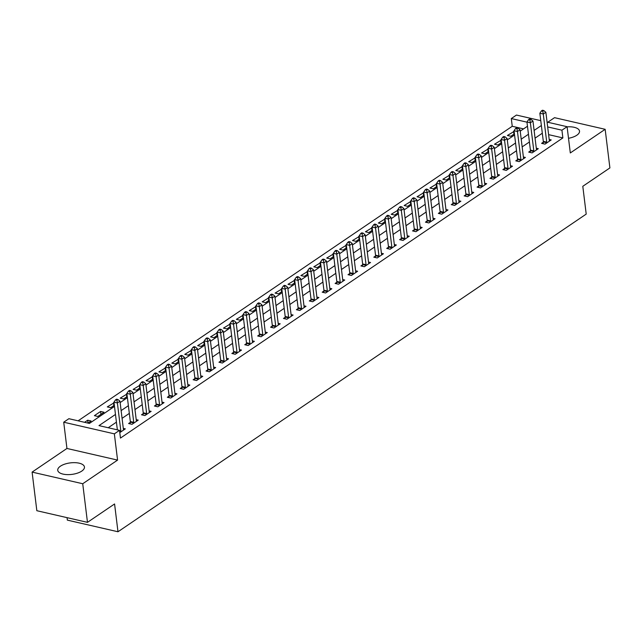 <?xml version="1.0" encoding="UTF-8"?>
<svg xmlns="http://www.w3.org/2000/svg" width="642" height="642" viewBox="0 0 642 642"><rect width="100%" height="100%" fill="white"/><g stroke="black" fill="none" stroke-linecap="round" stroke-linejoin="round"><path stroke-width="0.96" d="M568.515 138.287A13.45 5.802 -7 0 0 576.837 135.221A13.45 5.802 -7 0 0 579.517 131.129A13.45 5.802 -7 0 0 567.111 126.851M60.42 466.188A13.45 5.802 -7 0 0 57.74 470.281A13.45 5.802 -7 0 0 67.185 474.615A13.45 5.802 -7 0 0 81.767 471.092A13.45 5.802 -7 0 0 84.447 466.999A13.45 5.802 -7 0 0 75.002 462.665A13.45 5.802 -7 0 0 60.42 466.188M523.559 128.881L512.244 126.281L511.297 118.561L516.457 115.062L540.765 120.648M67.057 517.653L67.354 520.124L117.984 531.761L586.21 214.099L582.8 186.3L609.9 167.915L605.157 129.307L554.528 117.671L547.77 122.253M117.984 531.761L114.573 503.962L87.472 522.347L36.843 510.711L32.1 472.103L82.73 483.739L117.574 460.097L114.356 433.848L63.719 422.211L68.887 418.704L89.415 423.423L114.485 406.41M117.574 460.097L66.945 448.461L32.1 472.103M66.945 448.461L63.719 422.211M512.244 126.281L78.091 420.823M87.472 522.347L82.73 483.739M88.018 423.102L91.108 421L87.689 420.221L84.592 422.316M97.825 416.449L104.02 412.244L100.593 411.458L94.398 415.663L97.825 416.449M114.043 402.831L107.31 406.908L110.729 407.694L114.34 405.246M126.955 394.076L120.215 398.152L123.633 398.939L127.244 396.483M139.86 385.32L133.119 389.397L136.537 390.184L140.157 387.728M152.764 376.565L146.023 380.642L149.442 381.428L153.061 378.973M165.668 367.81L158.927 371.887L162.354 372.673L165.965 370.217M178.572 359.055L171.839 363.131L175.258 363.918L178.869 361.462M191.485 350.299L184.744 354.376L188.162 355.162L191.773 352.707M204.389 341.544L197.648 345.621L201.066 346.407L204.686 343.952M217.293 332.789L210.552 336.865L213.971 337.652L217.59 335.196M230.197 324.025L223.456 328.11L226.883 328.897L230.494 326.441M243.101 315.27L236.368 319.355L239.787 320.141L243.398 317.686M256.014 306.515L249.273 310.6L252.691 311.378L256.302 308.93M268.918 297.76L262.177 301.836L265.595 302.623L269.215 300.175M281.822 289.004L275.081 293.081L278.508 293.867L282.119 291.42M294.726 280.249L287.985 284.326L291.412 285.112L295.023 282.665M307.63 271.494L300.897 275.57L304.316 276.357L307.927 273.909M320.543 262.738L313.802 266.815L317.22 267.602L320.839 265.154M333.447 253.983L326.706 258.06L330.124 258.846L333.744 256.399M346.351 245.228L339.61 249.305L343.037 250.091L346.648 247.643M359.255 236.473L352.514 240.549L355.941 241.336L359.552 238.88M372.159 227.717L365.426 231.794L368.845 232.581L372.456 230.125M385.072 218.962L378.331 223.039L381.749 223.825L385.369 221.37M397.976 210.207L391.235 214.284L394.653 215.07L398.273 212.614M410.88 201.452L404.139 205.528L407.566 206.315L411.177 203.859M423.784 192.696L417.051 196.773L420.47 197.559L424.081 195.104M436.688 183.941L429.955 188.018L433.374 188.804L436.985 186.349M449.601 175.186L442.86 179.262L446.278 180.049L449.898 177.593M462.505 166.43L455.764 170.507L459.182 171.294L462.802 168.838M475.409 157.667L468.668 161.752L472.095 162.538L475.706 160.083M488.313 148.912L481.58 152.997L484.999 153.783L488.61 151.327M501.225 140.157L494.484 144.233L497.903 145.02L501.514 142.572M514.13 131.401L507.389 135.478L510.807 136.264L514.427 133.817M115.472 414.443L98.988 425.622L119.516 430.341L120.463 438.069L562.873 137.918L548.605 134.643M542.313 133.223L535.059 138.15M529.409 141.986L522.155 146.906M516.505 150.742L509.242 155.661M503.593 159.497L496.338 164.416M490.689 168.252L483.434 173.171M477.784 177.007L470.53 181.927M464.88 185.763L457.626 190.682M451.976 194.518L444.713 199.437M439.064 203.273L431.809 208.193M426.16 212.029L418.905 216.948M413.255 220.784L406.001 225.703M400.351 229.539L393.097 234.458M387.439 238.294L380.184 243.222M374.535 247.05L367.28 251.977M361.631 255.805L354.376 260.732M348.726 264.56L341.472 269.488M335.822 273.315L328.56 278.243M322.91 282.071L315.655 286.998M310.006 290.826L302.751 295.753M297.102 299.589L289.847 304.509M284.197 308.345L276.943 313.264M271.293 317.1L264.031 322.019M258.381 325.855L251.126 330.774M245.477 334.61L238.222 339.53M232.573 343.366L225.318 348.285M219.668 352.121L212.414 357.04M206.764 360.876L199.501 365.796M193.852 369.632L186.597 374.551M180.948 378.387L173.693 383.306M168.043 387.142L160.789 392.061M155.139 395.897L147.885 400.825M142.235 404.653L134.972 409.58M129.323 413.408L122.068 418.335M116.419 422.163L108.201 427.741M119.797 432.612L125.318 428.864L123.304 428.407M130.294 422.388L128.609 423.527L132.035 424.314L138.223 420.109L136.208 419.651M143.198 413.633L141.513 414.772L144.94 415.559L151.135 411.353L149.121 410.888M156.102 404.877L154.425 406.017L157.844 406.803L164.039 402.598L162.025 402.133M169.006 396.122L167.329 397.262L170.748 398.048L176.943 393.843L174.929 393.377M181.911 387.367L180.233 388.506L183.652 389.293L189.847 385.088L187.833 384.622M194.823 378.611L193.138 379.751L196.564 380.537L202.76 376.332L200.745 375.867M207.727 369.856L206.042 370.996L209.469 371.782L215.664 367.577L213.65 367.112M220.631 361.101L218.954 362.24L222.373 363.027L228.568 358.822L226.554 358.356M233.536 352.346L231.858 353.485L235.277 354.264L241.472 350.067L239.458 349.601M246.44 343.582L244.762 344.722L248.181 345.508L254.376 341.311L252.362 340.846M259.352 334.827L257.667 335.967L261.093 336.753L267.289 332.556L265.274 332.091M272.256 326.072L270.579 327.211L273.998 327.998L280.193 323.801L278.179 323.335M285.16 317.317L283.483 318.456L286.902 319.243L293.097 315.045L291.083 314.58M298.065 308.561L296.387 309.701L299.806 310.487L306.001 306.29L303.987 305.825M310.969 299.806L309.292 300.946L312.71 301.732L318.905 297.527L316.891 297.069M323.881 291.051L322.196 292.19L325.622 292.977L331.818 288.772L329.803 288.314M336.785 282.295L335.108 283.435L338.527 284.221L344.722 280.016L342.708 279.559M349.689 273.54L348.012 274.68L351.431 275.466L357.626 271.261L355.612 270.804M362.594 264.785L360.916 265.924L364.335 266.711L370.53 262.506L368.516 262.048M375.498 256.03L373.821 257.169L377.239 257.956L383.435 253.75L381.42 253.285M388.41 247.274L386.725 248.414L390.151 249.2L396.347 244.995L394.332 244.53M401.314 238.519L399.637 239.659L403.056 240.445L409.251 236.24L407.237 235.775M414.218 229.764L412.541 230.903L415.96 231.69L422.155 227.485L420.141 227.019M427.123 221.008L425.445 222.148L428.864 222.935L435.059 218.729L433.045 218.264M440.027 212.253L438.35 213.393L441.768 214.179L447.964 209.974L445.949 209.509M452.939 203.498L451.254 204.637L454.68 205.424L460.876 201.219L458.861 200.753M465.843 194.743L464.166 195.882L467.585 196.669L473.78 192.464L471.766 191.998M478.747 185.979L477.07 187.119L480.489 187.905L486.684 183.708L484.67 183.243M491.652 177.224L489.974 178.364L493.393 179.15L499.588 174.953L497.574 174.488M504.564 168.469L502.879 169.608L506.305 170.395L512.493 166.198L510.478 165.732M517.468 159.714L515.783 160.853L519.209 161.64L525.405 157.442L523.39 156.977M530.372 150.958L528.695 152.098L532.114 152.884L538.309 148.687L536.295 148.222M543.276 142.203L541.599 143.343L545.018 144.129L551.213 139.924L549.199 139.466M547.064 122.092L567.087 126.699L570.313 152.948L605.157 129.307M567.087 126.699L561.927 130.198L547.658 126.915M562.873 137.918L561.927 130.198M119.516 430.341L114.356 433.848M526.978 122.165L511.297 118.561M120.134 402.582L127.389 397.655M133.038 393.827L140.301 388.9M145.951 385.072L153.205 380.144M158.855 376.316L166.109 371.389M171.759 367.553L179.014 362.634M184.663 358.798L191.918 353.878M197.567 350.042L204.83 345.123M210.48 341.287L217.734 336.368M223.384 332.532L230.638 327.613M236.288 323.777L243.543 318.857M249.192 315.021L256.447 310.102M262.096 306.266L269.359 301.347M275.009 297.511L282.263 292.591M287.913 288.756L295.168 283.836M300.817 280L308.072 275.081M313.721 271.245L320.976 266.318M326.626 262.49L333.888 257.562M339.538 253.734L346.792 248.807M352.442 244.979L359.697 240.052M365.346 236.224L372.601 231.297M378.25 227.469L385.505 222.541M391.163 218.713L398.417 213.786M404.067 209.95L411.321 205.031M416.971 201.195L424.226 196.275M429.875 192.44L437.13 187.52M442.779 183.684L450.034 178.765M455.692 174.929L462.946 170.01M468.596 166.174L475.85 161.254M481.5 157.418L488.755 152.499M494.404 148.663L501.659 143.744M507.308 139.908L514.571 134.989M520.221 131.153L527.475 126.233M541.366 125.503L534.112 130.43M528.462 134.258L521.2 139.186M515.55 143.014L508.295 147.941M502.646 151.769L495.391 156.696M489.742 160.532L482.487 165.451M476.837 169.287L469.583 174.207M463.933 178.043L456.671 182.962M451.021 186.798L443.766 191.717M438.117 195.553L430.862 200.473M425.213 204.308L417.958 209.228M412.308 213.064L405.054 217.983M399.404 221.819L392.142 226.738M386.492 230.574L379.237 235.494M373.588 239.33L366.333 244.249M360.684 248.085L353.429 253.004M347.779 256.84L340.525 261.767M334.875 265.595L327.613 270.523M321.963 274.351L314.708 279.278M309.059 283.106L301.804 288.033M296.155 291.861L288.9 296.789M283.25 300.617L275.996 305.544M270.338 309.372L263.084 314.299M257.434 318.127L250.179 323.054M244.53 326.89L237.275 331.81M231.626 335.646L224.371 340.565M218.721 344.401L211.459 349.32M205.809 353.156L198.555 358.075M192.905 361.911L185.65 366.831M180.001 370.667L172.746 375.586M167.097 379.422L159.842 384.341M154.192 388.177L146.93 393.097M141.28 396.933L134.026 401.852M128.376 405.688L121.121 410.607M88.042 423.086L87.689 420.221M513.937 134.146L513.584 131.281M501.033 142.901L500.68 140.036M488.121 151.656L487.768 148.792M475.216 160.412L474.863 157.547M462.312 169.167L461.959 166.302M449.408 177.922L449.055 175.057M436.504 186.678L436.151 183.813M423.592 195.441L423.238 192.568M410.687 204.196L410.334 201.323M397.783 212.951L397.43 210.078M384.879 221.707L384.526 218.834M371.967 230.462L371.622 227.589M359.063 239.217L358.709 236.344M346.158 247.972L345.805 245.1M333.254 256.728L332.901 253.855M320.35 265.483L319.997 262.618M307.438 274.238L307.093 271.373M294.534 282.994L294.18 280.129M281.629 291.749L281.276 288.884M268.725 300.504L268.372 297.639M255.821 309.259L255.468 306.394M242.909 318.015L242.564 315.15M230.005 326.77L229.651 323.905M217.1 335.525L216.747 332.66M204.196 344.281L203.843 341.416M191.292 353.036L190.939 350.171M178.38 361.799L178.035 358.926M165.475 370.554L165.122 367.681M152.571 379.31L152.218 376.437M139.667 388.065L139.314 385.192M126.763 396.82L126.41 393.947M113.851 405.575L113.498 402.703M100.946 414.331L100.593 411.458M120.808 431.93L120.832 431.697A1.725 1.003 102.9 0 0 120.84 431.071L117.39 402.967L119.966 401.21L123.416 429.321A1.725 1.003 102.9 0 0 123.561 429.843L123.641 430.004M117.366 429.851L113.963 402.181L117.39 402.967L116.892 400.199L117.919 399.493L116.555 399.18L115.52 399.878L116.892 400.199M115.52 399.878L113.963 402.181M119.966 401.21L117.919 399.493M133.713 423.174L133.737 422.942A1.725 1.003 102.9 0 0 133.745 422.316L130.294 394.212L132.87 392.455L136.329 420.566A1.725 1.003 102.9 0 0 136.473 421.088L136.545 421.248M130.109 423.872L130.318 422.155A1.725 1.003 102.9 0 0 130.326 421.529L126.875 393.426L130.294 394.212L129.796 391.443L130.824 390.737L129.459 390.424L128.424 391.122L129.796 391.443M128.424 391.122L126.875 393.426M132.87 392.455L130.824 390.737M146.617 414.419L146.649 414.186A1.725 1.003 102.9 0 0 146.649 413.56L143.198 385.457L145.782 383.699L149.233 411.811A1.725 1.003 102.9 0 0 149.377 412.333L149.45 412.493M143.014 415.117L143.222 413.4A1.725 1.003 102.9 0 0 143.23 412.774L139.779 384.67L143.198 385.457L142.701 382.688L143.736 381.982L142.364 381.669L141.328 382.367L142.701 382.688M141.328 382.367L139.779 384.67M145.782 383.699L143.736 381.982M159.521 405.664L159.553 405.431A1.725 1.003 102.9 0 0 159.553 404.805L156.102 376.693L158.686 374.944L162.137 403.056A1.725 1.003 102.9 0 0 162.282 403.577L162.362 403.738M155.918 406.362L156.134 404.645A1.725 1.003 102.9 0 0 156.134 404.019L152.684 375.915L156.102 376.693L155.605 373.925L156.64 373.227L155.268 372.914L154.24 373.612L155.605 373.925M154.24 373.612L152.684 375.915M158.686 374.944L156.64 373.227M172.425 396.908L172.457 396.676A1.725 1.003 102.9 0 0 172.457 396.05L169.006 367.938L171.591 366.189L175.041 394.3A1.725 1.003 102.9 0 0 175.186 394.822L175.266 394.982M168.822 397.607L169.039 395.889A1.725 1.003 102.9 0 0 169.039 395.263L165.588 367.152L169.006 367.938L168.509 365.17L169.544 364.471L168.172 364.158L167.145 364.857L168.509 365.17M167.145 364.857L165.588 367.152M171.591 366.189L169.544 364.471M185.337 388.153L185.361 387.92A1.725 1.003 102.9 0 0 185.369 387.295L181.919 359.183L184.495 357.433L187.945 385.545A1.725 1.003 102.9 0 0 188.09 386.067L188.17 386.227M181.734 388.851L181.943 387.134A1.725 1.003 102.9 0 0 181.943 386.508L178.492 358.397L181.919 359.183L181.421 356.414L182.448 355.716L181.084 355.403L180.049 356.101L181.421 356.414M180.049 356.101L178.492 358.397M184.495 357.433L182.448 355.716M198.242 379.398L198.266 379.165A1.725 1.003 102.9 0 0 198.274 378.539L194.823 350.428L197.407 348.678L200.858 376.782A1.725 1.003 102.9 0 0 201.002 377.311L201.074 377.472M194.638 380.096L194.847 378.379A1.725 1.003 102.9 0 0 194.855 377.753L191.404 349.641L194.823 350.428L194.325 347.659L195.353 346.961L193.988 346.648L192.953 347.346L194.325 347.659M192.953 347.346L191.404 349.641M197.407 348.678L195.353 346.961M211.146 370.643L211.178 370.41A1.725 1.003 102.9 0 0 211.178 369.784L207.727 341.672L210.311 339.923L213.762 368.026A1.725 1.003 102.9 0 0 213.906 368.556L213.979 368.717M207.543 371.333L207.751 369.623A1.725 1.003 102.9 0 0 207.759 368.998L204.308 340.886L207.727 341.672L207.23 338.904L208.265 338.206L206.893 337.893L205.857 338.591L207.23 338.904M205.857 338.591L204.308 340.886M210.311 339.923L208.265 338.206M224.05 361.887L224.082 361.655A1.725 1.003 102.9 0 0 224.082 361.029L220.631 332.917L223.215 331.168L226.666 359.271A1.725 1.003 102.9 0 0 226.811 359.801L226.891 359.961M220.447 362.578L220.663 360.868A1.725 1.003 102.9 0 0 220.663 360.242L217.213 332.131L220.631 332.917L220.134 330.148L221.169 329.45L219.797 329.137L218.77 329.836L220.134 330.148M218.77 329.836L217.213 332.131M223.215 331.168L221.169 329.45M236.954 353.124L236.986 352.899A1.725 1.003 102.9 0 0 236.994 352.273L233.536 324.162L236.12 322.412L239.57 350.516A1.725 1.003 102.9 0 0 239.715 351.046L239.795 351.206M233.351 353.822L233.568 352.113A1.725 1.003 102.9 0 0 233.568 351.487L230.117 323.375L233.536 324.162L233.038 321.393L234.073 320.695L232.709 320.382L231.674 321.08L233.038 321.393M231.674 321.08L230.117 323.375M236.12 322.412L234.073 320.695M249.866 344.369L249.89 344.144A1.725 1.003 102.9 0 0 249.898 343.51L246.448 315.407L249.024 313.657L252.475 341.761A1.725 1.003 102.9 0 0 252.619 342.29L252.699 342.451M246.263 345.067L246.472 343.358A1.725 1.003 102.9 0 0 246.472 342.724L243.021 314.62L246.448 315.407L245.95 312.638L246.977 311.94L245.613 311.627L244.578 312.325L245.95 312.638M244.578 312.325L243.021 314.62M249.024 313.657L246.977 311.94M262.771 335.614L262.795 335.389A1.725 1.003 102.9 0 0 262.803 334.755L259.352 306.651L261.936 304.902L265.387 333.005A1.725 1.003 102.9 0 0 265.531 333.535L265.603 333.696M259.167 336.312L259.376 334.602A1.725 1.003 102.9 0 0 259.384 333.968L255.933 305.865L259.352 306.651L258.854 303.883L259.882 303.185L258.517 302.872L257.482 303.57L258.854 303.883M257.482 303.57L255.933 305.865M261.936 304.902L259.882 303.185M275.675 326.858L275.707 326.634A1.725 1.003 102.9 0 0 275.707 326L272.256 297.896L274.84 296.147L278.291 324.25A1.725 1.003 102.9 0 0 278.435 324.78L278.508 324.94M272.072 327.556L272.28 325.847A1.725 1.003 102.9 0 0 272.288 325.213L268.837 297.11L272.256 297.896L271.759 295.127L272.794 294.429L271.422 294.108L270.386 294.814L271.759 295.127M270.386 294.814L268.837 297.11M274.84 296.147L272.794 294.429M288.579 318.103L288.611 317.87A1.725 1.003 102.9 0 0 288.611 317.244L285.16 289.141L287.744 287.391L291.195 315.495A1.725 1.003 102.9 0 0 291.34 316.024L291.42 316.185M284.976 318.801L285.192 317.084A1.725 1.003 102.9 0 0 285.192 316.458L281.742 288.354L285.16 289.141L284.663 286.372L285.698 285.674L284.326 285.353L283.299 286.059L284.663 286.372M283.299 286.059L281.742 288.354M287.744 287.391L285.698 285.674M301.491 309.348L301.515 309.115A1.725 1.003 102.9 0 0 301.523 308.489L298.073 280.385L300.649 278.636L304.099 306.74A1.725 1.003 102.9 0 0 304.244 307.269L304.324 307.422M297.88 310.046L298.097 308.329A1.725 1.003 102.9 0 0 298.097 307.703L294.646 279.599L298.073 280.385L297.567 277.617L298.602 276.919L297.238 276.598L296.203 277.304L297.567 277.617M296.203 277.304L294.646 279.599M300.649 278.636L298.602 276.919M314.395 300.592L314.42 300.36A1.725 1.003 102.9 0 0 314.428 299.734L310.977 271.63L313.553 269.881L317.004 297.984A1.725 1.003 102.9 0 0 317.156 298.514L317.228 298.666M310.792 301.291L311.001 299.573A1.725 1.003 102.9 0 0 311.001 298.947L307.55 270.844L310.977 271.63L310.479 268.862L311.506 268.163L310.142 267.842L309.107 268.549L310.479 268.862M309.107 268.549L307.55 270.844M313.553 269.881L311.506 268.163M327.3 291.837L327.324 291.604A1.725 1.003 102.9 0 0 327.332 290.978L323.881 262.875L326.465 261.125L329.916 289.229A1.725 1.003 102.9 0 0 330.06 289.751L330.132 289.911M323.696 292.535L323.905 290.818A1.725 1.003 102.9 0 0 323.913 290.192L320.462 262.088L323.881 262.875L323.383 260.106L324.411 259.4L323.046 259.087L322.011 259.793L323.383 260.106M322.011 259.793L320.462 262.088M326.465 261.125L324.411 259.4M340.204 283.082L340.236 282.849A1.725 1.003 102.9 0 0 340.236 282.223L336.785 254.12L339.369 252.37L342.82 280.474A1.725 1.003 102.9 0 0 342.964 280.995L343.037 281.156M336.601 283.78L336.809 282.063A1.725 1.003 102.9 0 0 336.817 281.437L333.367 253.333L336.785 254.12L336.288 251.351L337.323 250.645L335.951 250.332L334.923 251.038L336.288 251.351M334.923 251.038L333.367 253.333M339.369 252.37L337.323 250.645M353.108 274.327L353.14 274.094A1.725 1.003 102.9 0 0 353.14 273.468L349.689 245.364L352.273 243.607L355.724 271.718A1.725 1.003 102.9 0 0 355.869 272.24L355.949 272.401M349.505 275.025L349.721 273.307A1.725 1.003 102.9 0 0 349.721 272.681L346.271 244.578L349.689 245.364L349.192 242.596L350.227 241.89L348.855 241.577L347.828 242.275L349.192 242.596M347.828 242.275L346.271 244.578M352.273 243.607L350.227 241.89M366.02 265.571L366.044 265.339A1.725 1.003 102.9 0 0 366.052 264.713L362.602 236.609L365.178 234.852L368.628 262.963A1.725 1.003 102.9 0 0 368.773 263.485L368.853 263.645M362.409 266.269L362.626 264.552A1.725 1.003 102.9 0 0 362.626 263.926L359.175 235.823L362.602 236.609L362.096 233.84L363.131 233.134L361.767 232.821L360.732 233.519L362.096 233.84M360.732 233.519L359.175 235.823M365.178 234.852L363.131 233.134M378.924 256.816L378.949 256.583A1.725 1.003 102.9 0 0 378.957 255.957L375.506 227.854L378.082 226.096L381.533 254.208A1.725 1.003 102.9 0 0 381.685 254.73L381.757 254.89M375.321 257.514L375.53 255.797A1.725 1.003 102.9 0 0 375.538 255.171L372.079 227.067L375.506 227.854L375.008 225.085L376.035 224.379L374.671 224.066L373.636 224.764L375.008 225.085M373.636 224.764L372.079 227.067M378.082 226.096L376.035 224.379M391.829 248.061L391.861 247.828A1.725 1.003 102.9 0 0 391.861 247.202L388.41 219.099L390.994 217.341L394.445 245.453A1.725 1.003 102.9 0 0 394.589 245.974L394.661 246.135M388.225 248.759L388.434 247.042A1.725 1.003 102.9 0 0 388.442 246.416L384.991 218.312L388.41 219.099L387.912 216.322L388.948 215.624L387.575 215.311L386.54 216.009L387.912 216.322M386.54 216.009L384.991 218.312M390.994 217.341L388.948 215.624M404.733 239.305L404.765 239.073A1.725 1.003 102.9 0 0 404.765 238.447L401.314 210.335L403.898 208.586L407.349 236.697A1.725 1.003 102.9 0 0 407.493 237.219L407.574 237.38M401.13 240.004L401.338 238.286A1.725 1.003 102.9 0 0 401.346 237.66L397.896 209.549L401.314 210.335L400.817 207.567L401.852 206.868L400.48 206.555L399.452 207.254L400.817 207.567M399.452 207.254L397.896 209.549M403.898 208.586L401.852 206.868M417.637 230.55L417.669 230.317A1.725 1.003 102.9 0 0 417.669 229.692L414.218 201.58L416.802 199.831L420.253 227.942A1.725 1.003 102.9 0 0 420.398 228.464L420.478 228.624M414.034 231.248L414.251 229.531A1.725 1.003 102.9 0 0 414.251 228.905L410.8 200.794L414.218 201.58L413.721 198.811L414.756 198.113L413.384 197.8L412.357 198.498L413.721 198.811M412.357 198.498L410.8 200.794M416.802 199.831L414.756 198.113M430.549 221.795L430.573 221.562A1.725 1.003 102.9 0 0 430.581 220.936L427.131 192.825L429.707 191.075L433.157 219.179A1.725 1.003 102.9 0 0 433.302 219.708L433.382 219.869M426.938 222.493L427.155 220.776A1.725 1.003 102.9 0 0 427.155 220.15L423.704 192.038L427.131 192.825L426.625 190.056L427.66 189.358L426.296 189.045L425.261 189.743L426.625 190.056M425.261 189.743L423.704 192.038M429.707 191.075L427.66 189.358M443.453 213.04L443.478 212.807A1.725 1.003 102.9 0 0 443.486 212.181L440.035 184.069L442.611 182.32L446.062 210.424A1.725 1.003 102.9 0 0 446.214 210.953L446.286 211.114M439.85 213.73L440.059 212.02A1.725 1.003 102.9 0 0 440.067 211.395L436.608 183.283L440.035 184.069L439.537 181.301L440.564 180.603L439.2 180.29L438.165 180.988L439.537 181.301M438.165 180.988L436.608 183.283M442.611 182.32L440.564 180.603M456.358 204.284L456.39 204.052A1.725 1.003 102.9 0 0 456.39 203.426L452.939 175.314L455.523 173.565L458.974 201.668A1.725 1.003 102.9 0 0 459.118 202.198L459.191 202.358M452.754 204.975L452.963 203.265A1.725 1.003 102.9 0 0 452.971 202.639L449.52 174.528L452.939 175.314L452.441 172.546L453.477 171.847L452.104 171.534L451.069 172.233L452.441 172.546M451.069 172.233L449.52 174.528M455.523 173.565L453.477 171.847M469.262 195.529L469.294 195.296A1.725 1.003 102.9 0 0 469.294 194.67L465.843 166.559L468.427 164.809L471.878 192.913A1.725 1.003 102.9 0 0 472.022 193.443L472.103 193.603M465.659 196.219L465.867 194.51A1.725 1.003 102.9 0 0 465.875 193.884L462.425 165.772L465.843 166.559L465.346 163.79L466.381 163.092L465.009 162.779L463.981 163.477L465.346 163.79M463.981 163.477L462.425 165.772M468.427 164.809L466.381 163.092M482.166 186.766L482.198 186.541A1.725 1.003 102.9 0 0 482.198 185.907L478.747 157.804L481.331 156.054L484.782 184.158A1.725 1.003 102.9 0 0 484.927 184.687L485.007 184.848M478.563 187.464L478.78 185.755A1.725 1.003 102.9 0 0 478.78 185.129L475.329 157.017L478.747 157.804L478.25 155.035L479.285 154.337L477.913 154.024L476.886 154.722L478.25 155.035M476.886 154.722L475.329 157.017M481.331 156.054L479.285 154.337M495.078 178.011L495.102 177.786A1.725 1.003 102.9 0 0 495.11 177.152L491.66 149.048L494.236 147.299L497.686 175.402A1.725 1.003 102.9 0 0 497.831 175.932L497.911 176.093M491.467 178.709L491.684 176.999A1.725 1.003 102.9 0 0 491.684 176.365L488.233 148.262L491.66 149.048L491.162 146.28L492.189 145.582L490.825 145.269L489.79 145.967L491.162 146.28M489.79 145.967L488.233 148.262M494.236 147.299L492.189 145.582M507.983 169.255L508.007 169.031A1.725 1.003 102.9 0 0 508.015 168.397L504.564 140.293L507.14 138.544L510.591 166.647A1.725 1.003 102.9 0 0 510.743 167.177L510.815 167.337M504.379 169.953L504.588 168.244A1.725 1.003 102.9 0 0 504.596 167.61L501.145 139.507L504.564 140.293L504.066 137.524L505.093 136.826L503.729 136.513L502.694 137.211L504.066 137.524M502.694 137.211L501.145 139.507M507.14 138.544L505.093 136.826M520.887 160.5L520.919 160.267A1.725 1.003 102.9 0 0 520.919 159.641L517.468 131.538L520.052 129.788L523.503 157.892A1.725 1.003 102.9 0 0 523.647 158.422L523.72 158.582M517.283 161.198L517.492 159.481A1.725 1.003 102.9 0 0 517.5 158.855L514.049 130.751L517.468 131.538L516.971 128.769L518.006 128.071L516.633 127.75L515.598 128.456L516.971 128.769M515.598 128.456L514.049 130.751M520.052 129.788L518.006 128.071M533.791 151.745L533.823 151.512A1.725 1.003 102.9 0 0 533.823 150.886L530.372 122.782L532.956 121.033L536.407 149.137A1.725 1.003 102.9 0 0 536.552 149.666L536.632 149.827M530.188 152.443L530.396 150.726A1.725 1.003 102.9 0 0 530.404 150.1L526.954 121.996L530.372 122.782L529.875 120.014L530.91 119.316L529.538 118.995L528.51 119.701L529.875 120.014M528.51 119.701L526.954 121.996M532.956 121.033L530.91 119.316M546.695 142.989L546.727 142.757A1.725 1.003 102.9 0 0 546.727 142.131L543.276 114.027L545.861 112.278L549.311 140.381A1.725 1.003 102.9 0 0 549.456 140.911L549.536 141.063M543.092 143.688L543.309 141.97A1.725 1.003 102.9 0 0 543.309 141.344L539.858 113.241L543.276 114.027L542.779 111.259L543.814 110.56L542.442 110.239L541.415 110.946L542.779 111.259M541.415 110.946L539.858 113.241M545.861 112.278L543.814 110.56M120.832 431.697L119.645 431.424M120.84 431.071L119.573 430.782M133.737 422.942L130.318 422.155M133.745 422.316L130.326 421.529M146.649 414.186L143.222 413.4M146.649 413.56L143.23 412.774M159.553 405.431L156.134 404.645M159.553 404.805L156.134 404.019M172.457 396.676L169.039 395.889M172.457 396.05L169.039 395.263M185.361 387.92L181.943 387.134M185.369 387.295L181.943 386.508M198.266 379.165L194.847 378.379M198.274 378.539L194.855 377.753M211.178 370.41L207.751 369.623M211.178 369.784L207.759 368.998M224.082 361.655L220.663 360.868M224.082 361.029L220.663 360.242M236.986 352.899L233.568 352.113M236.994 352.273L233.568 351.487M249.89 344.144L246.472 343.358M249.898 343.51L246.472 342.724M262.795 335.389L259.376 334.602M262.803 334.755L259.384 333.968M275.707 326.634L272.28 325.847M275.707 326L272.288 325.213M288.611 317.87L285.192 317.084M288.611 317.244L285.192 316.458M301.515 309.115L298.097 308.329M301.523 308.489L298.097 307.703M314.42 300.36L311.001 299.573M314.428 299.734L311.001 298.947M327.324 291.604L323.905 290.818M327.332 290.978L323.913 290.192M340.236 282.849L336.809 282.063M340.236 282.223L336.817 281.437M353.14 274.094L349.721 273.307M353.14 273.468L349.721 272.681M366.044 265.339L362.626 264.552M366.052 264.713L362.626 263.926M378.949 256.583L375.53 255.797M378.957 255.957L375.538 255.171M391.861 247.828L388.434 247.042M391.861 247.202L388.442 246.416M404.765 239.073L401.338 238.286M404.765 238.447L401.346 237.66M417.669 230.317L414.251 229.531M417.669 229.692L414.251 228.905M430.573 221.562L427.155 220.776M430.581 220.936L427.155 220.15M443.478 212.807L440.059 212.02M443.486 212.181L440.067 211.395M456.39 204.052L452.963 203.265M456.39 203.426L452.971 202.639M469.294 195.296L465.867 194.51M469.294 194.67L465.875 193.884M482.198 186.541L478.78 185.755M482.198 185.907L478.78 185.129M495.102 177.786L491.684 176.999M495.11 177.152L491.684 176.365M508.007 169.031L504.588 168.244M508.015 168.397L504.596 167.61M520.919 160.267L517.492 159.481M520.919 159.641L517.5 158.855M533.823 151.512L530.396 150.726M533.823 150.886L530.404 150.1M546.727 142.757L543.309 141.97M546.727 142.131L543.309 141.344"/></g></svg>
